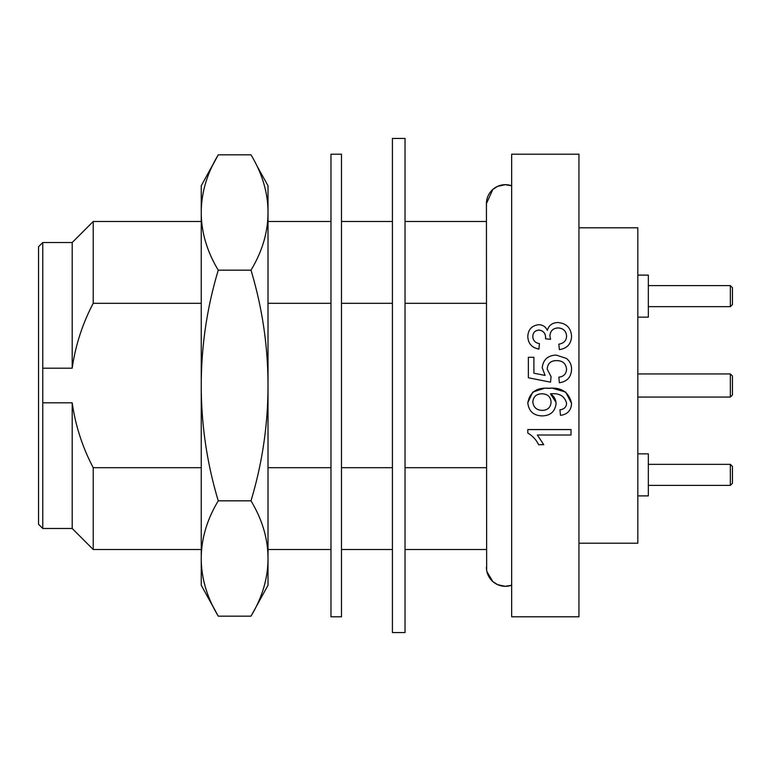 <?xml version="1.0" encoding="UTF-8"?>
<svg xmlns="http://www.w3.org/2000/svg" width="771" height="771" viewBox="0 0 771 771"><rect width="100%" height="100%" fill="white"/><g stroke="black" fill="none" stroke-linecap="round" stroke-linejoin="round"><path stroke-width="1.16" d="M38.55 486.742L38.55 284.287M201.25 467.689L93.224 467.689C82.478 447.276 75.471 425.64 72.195 402.809L42.752 402.809L42.752 242.518L38.55 246.72L38.55 524.28L42.752 528.482L72.195 528.482L93.224 549.511L201.25 549.511M42.752 402.809L42.752 528.482M566.589 369.29C565.943 363.517 562.599 360.626 556.527 360.626C550.667 360.664 547.555 363.546 547.198 369.261L551.072 376.634L550.523 382.175L528.366 377.751L550.523 382.175L551.072 376.643M528.366 377.742L528.366 357.291L533.908 357.291L533.908 373.212L545.097 375.41L542.215 367.728C543.189 359.623 547.844 355.421 556.199 355.094L566.328 358.38C569.856 361.146 571.6 364.789 571.571 369.309C571.195 377.135 567.138 381.606 559.38 382.734L558.83 377.183C563.649 376.605 566.232 373.964 566.589 369.27C565.953 363.498 562.599 360.606 556.527 360.597L556.527 360.626M566.589 336.195C566.193 331 563.322 328.234 557.973 327.897C552.971 328.263 550.292 330.894 549.935 335.79L550.523 339.336L545.54 338.777L545.598 337.958C545.608 333.294 543.401 330.663 538.977 330.046C535.055 330.402 533.002 332.532 532.8 336.464C533.04 340.551 535.257 342.931 539.44 343.596L538.89 349.061C531.884 347.692 528.193 343.548 527.807 336.628C528.106 329.554 531.768 325.574 538.794 324.687C542.832 324.87 545.685 326.769 547.362 330.393C548.885 325.246 552.431 322.635 558.021 322.548C566.492 323.367 571.012 327.974 571.571 336.387C571.138 344.001 567.07 348.405 559.38 349.61L558.83 344.145C563.717 343.423 566.299 340.772 566.589 336.195L566.569 335.722M566.589 336.233C566.193 331.048 563.322 328.282 557.973 327.954C552.971 328.311 550.292 330.942 549.935 335.828M545.598 337.997C545.608 333.351 543.401 330.711 538.977 330.104C535.055 330.451 533.002 332.59 532.8 336.513M539.44 343.596L538.89 349.099C531.884 347.731 528.193 343.587 527.807 336.676L527.807 336.628M571.571 336.387L571.571 336.435C571.128 344.039 567.07 348.434 559.38 349.639L558.83 344.145M511.665 154.2L511.665 616.8L578.954 616.8L578.954 154.2L511.665 154.2M578.954 543.208L637.829 543.208L637.829 227.792L578.954 227.792M637.829 495.898L648.344 495.898L648.344 453.84L637.829 453.84M637.829 317.16L648.344 317.16L648.344 275.102L637.829 275.102M637.829 397.065L730.349 397.065L730.349 373.935L637.829 373.935M730.349 397.065L732.45 394.964L732.45 376.036L730.349 373.935M648.344 485.383L730.349 485.383L730.349 464.354L648.344 464.354M648.344 306.646L730.349 306.646L730.349 285.617L648.344 285.617M732.45 483.272L730.349 485.383L732.45 483.272L732.45 466.455L730.349 464.354L732.45 466.455M730.349 306.646L732.45 304.545L732.45 287.728L730.349 285.617M486.434 467.689L405.035 467.689M392.42 467.689L341.486 467.689M330.971 467.689L268.009 467.689M93.224 467.689L93.224 549.511M72.195 402.809L72.195 528.482M42.752 368.191L72.195 368.191C75.452 345.418 82.458 323.791 93.224 303.311L201.25 303.311M268.009 303.311L330.971 303.311M341.486 303.311L392.42 303.311M405.035 303.311L486.434 303.311M42.752 242.518L72.195 242.518L93.224 221.489L93.224 303.311M72.195 242.518L72.195 368.191M553.058 388.43L565.654 392.053L571.571 403.455C571.195 410.423 567.504 414.384 560.488 415.357L559.939 409.825C564.16 409.276 566.377 407.059 566.589 403.175C564.613 396.236 559.573 393.104 551.477 393.788L550.417 393.817C554.021 396.14 555.901 399.436 556.064 403.696L556.045 403.194M550.427 393.817L555.978 402.289M556.064 403.696C555.033 411.627 550.398 415.694 542.148 415.906C533.465 415.588 528.684 411.194 527.807 402.722L532.694 392.285M533.156 391.928L544.008 388.449M546.311 388.314L550.812 388.314M537.348 434.969L543.719 444.655L538.611 444.713C536.221 439.73 532.626 435.856 527.807 433.08L527.807 429.543L571.012 429.543L571.012 435.008L537.348 435.008L543.719 444.713M527.807 429.582L571.012 429.582M559.939 409.844C564.16 409.295 566.377 407.078 566.589 403.185M527.807 402.722C529.966 392.082 536.876 387.264 548.538 388.276L548.538 388.266M571.571 403.474L571.571 403.455C568.998 392.102 561.317 387.042 548.538 388.276M532.8 401.874C533.465 407.416 536.683 410.259 542.447 410.403C547.834 410.133 550.716 407.339 551.072 402.019C550.561 396.66 547.545 393.933 542.032 393.817C536.481 393.856 533.407 396.545 532.8 401.874C533.474 407.396 536.683 410.239 542.447 410.374L542.447 410.403M542.447 410.374C547.834 410.114 550.706 407.319 551.072 401.999M556.527 360.597C550.667 360.645 547.555 363.526 547.198 369.242M533.908 357.291L533.908 373.212M545.097 375.41L542.215 367.719M571.571 369.309L571.571 369.319C571.195 377.135 567.138 381.606 559.38 382.724L559.38 382.734M559.38 382.724L558.83 377.183M545.54 338.739L550.523 339.298M486.906 571.61L492.804 581.546L497.671 584.678L505.352 586.307L511.665 585.228A18.928 18.928 180 0 1 486.434 567.379M486.646 570.232L486.434 203.611L492.804 189.454L497.671 186.322L505.352 184.693L511.665 185.772A18.928 18.928 -0 0 0 486.53 205.539M405.035 632.567L405.035 138.433L392.42 138.433L392.42 632.567L405.035 632.567M330.971 154.2L330.971 616.8L341.486 616.8L341.486 154.2L330.971 154.2M201.25 558.493L201.25 585.256L218.26 616.164C206.946 597.352 201.279 578.134 201.25 558.493C201.279 538.862 206.946 519.635 218.26 500.832C206.946 463.217 201.279 424.773 201.25 385.5L201.25 558.493M212.295 605.148L218.26 616.164L250.999 616.164C262.313 597.352 267.99 578.134 268.009 558.493C267.99 538.862 262.313 519.635 250.999 500.832C262.313 463.217 267.99 424.773 268.009 385.5C267.99 346.227 262.313 307.783 250.999 270.168C262.313 251.365 267.99 232.138 268.009 212.507C267.99 192.866 262.313 173.648 250.999 154.836L218.26 154.836L201.25 185.744L201.25 385.5C201.279 346.227 206.946 307.783 218.26 270.168C206.946 251.365 201.279 232.138 201.25 212.507C201.279 192.866 206.946 173.648 218.26 154.836L212.141 166.17M250.999 616.164L268.009 585.256L268.009 185.744L257.119 166.17M250.999 500.832L218.26 500.832M250.999 270.168L218.26 270.168M268.009 549.511L330.971 549.511M341.486 549.511L392.42 549.511M405.035 549.511L486.434 549.511M93.224 221.489L201.25 221.489M268.009 221.489L330.971 221.489M341.486 221.489L392.42 221.489M405.035 221.489L486.434 221.489"/></g></svg>
